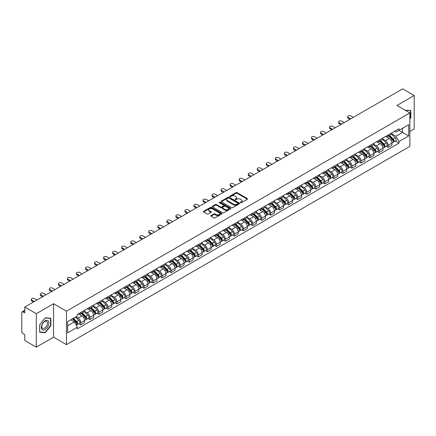 <?xml version="1.0" encoding="UTF-8"?>
<svg xmlns="http://www.w3.org/2000/svg" width="436" height="436" viewBox="0 0 436 436"><rect width="100%" height="100%" fill="white"/><g stroke="black" fill="none" stroke-linecap="round" stroke-linejoin="round"><path stroke-width="0.65" d="M240.498 202.702A0.561 0.327 0 0 0 241.293 202.702L247.337 199.214A0.807 0.463 0 0 0 247.572 198.887A0.807 0.463 0 0 0 247.337 198.56L237.102 192.647A0.807 0.463 0 0 0 235.963 192.647L229.919 196.135A0.561 0.327 0 0 0 230.715 196.598L231.5 196.145A2.572 1.488 0 0 1 235.14 196.145L235.99 196.636A2.572 1.488 0 0 1 236.743 197.688A2.572 1.488 0 0 1 235.99 198.74L235.211 199.192A0.561 0.327 0 0 0 236.007 199.65L236.786 199.198A2.572 1.488 0 0 1 240.427 199.198L241.282 199.693A2.572 1.488 0 0 1 242.035 200.74A2.572 1.488 0 0 1 241.282 201.792L240.498 202.244A0.561 0.327 0 0 0 240.498 202.702L240.498 202.244M210.997 215.569A0.807 0.463 0 0 0 210.757 215.896A0.807 0.463 0 0 0 210.997 216.223L213.869 217.886A0.807 0.463 0 0 0 215.003 217.886L221.717 214.011A0.807 0.463 0 0 0 221.951 213.678A0.807 0.463 0 0 0 221.717 213.351L211.476 207.443A0.807 0.463 0 0 0 210.343 207.443L203.628 211.318A0.807 0.463 0 0 0 203.394 211.645A0.807 0.463 0 0 0 203.628 211.972L207.1 213.978A0.807 0.463 0 0 0 208.234 213.978L211.106 212.316A0.807 0.463 0 0 0 211.346 211.989A0.807 0.463 0 0 0 211.106 211.662L209.389 210.67A2.153 1.243 0 0 1 208.757 209.787A2.153 1.243 0 0 1 210.087 208.642A2.153 1.243 0 0 1 212.43 208.909L219.172 212.801A2.153 1.243 0 0 1 219.799 213.678A2.153 1.243 0 0 1 218.474 214.828A2.153 1.243 0 0 1 216.125 214.561L215.003 213.913A0.807 0.463 0 0 0 213.869 213.913L210.997 215.569L210.997 216.223L213.869 214.577L213.869 213.913M66.474 311.184L53.552 303.723L36.286 313.697L24.754 307.037L402.668 88.851L414.2 95.506L396.934 105.479L409.856 112.94L66.474 311.184L66.474 344.642L409.856 146.392L409.856 112.94M231.554 207.672A0.807 0.463 0 0 0 232.693 207.672L239.402 203.797A0.807 0.463 0 0 0 239.642 203.47A0.807 0.463 0 0 0 239.402 203.138L229.167 197.23A0.807 0.463 0 0 0 228.028 197.23L221.319 201.105A0.807 0.463 0 0 0 221.079 201.432A0.807 0.463 0 0 0 221.319 201.759L231.554 207.672M219.581 202.827A0.561 0.327 0 0 1 220.153 202.904L230.551 208.909L223.848 212.779A0.807 0.463 0 0 1 222.709 212.779L212.474 206.866L212.474 206.212A0.807 0.463 0 0 0 212.239 206.539A0.807 0.463 0 0 0 212.474 206.866M212.474 206.212L215.346 204.549A0.807 0.463 0 0 1 216.485 204.549L220.632 206.947A0.807 0.463 0 0 0 221.771 206.947L223.679 205.847A0.807 0.463 0 0 0 223.913 205.52A0.807 0.463 0 0 0 223.679 205.193L219.357 202.696A0.561 0.327 0 0 1 220.153 202.239L230.562 208.245A0.807 0.463 0 0 1 230.797 208.572A0.807 0.463 0 0 1 230.562 208.904L230.562 208.245M36.286 313.697L36.286 347.149L24.754 340.494L24.754 334.57L22.961 333.535A1.64 0.948 -120 0 1 21.8 331.524L21.8 312.59A1.64 0.948 -120 0 1 22.138 311.838L24.754 310.328M409.856 131.47L414.2 128.963L414.2 95.506M36.286 347.149L53.552 337.181L66.474 344.642M24.754 307.037L24.754 312.961L22.961 311.92A1.64 0.948 -120 0 0 22.138 311.838M388.127 135.018A3.771 2.175 60 0 1 387.342 136.708L391.168 134.501A3.771 2.175 -120 0 0 391.948 132.811M382.699 139.079L385.462 140.67A3.771 2.175 60 0 1 388.127 145.286L391.948 143.079A3.771 2.175 -120 0 0 389.283 138.463L386.547 136.882M391.948 143.079L391.948 145.123L388.127 147.33L386.291 146.273M387.342 136.708A3.771 2.175 60 0 1 385.489 136.539M388.127 145.286L388.127 147.33M379.086 140.234A3.771 2.175 60 0 1 378.306 141.929L382.127 139.722A3.771 2.175 -120 0 0 382.912 138.027M377.254 151.488L379.086 152.546L382.912 150.338L382.912 148.3A3.771 2.175 -120 0 0 380.247 143.684L377.505 142.103M378.306 141.929A3.771 2.175 60 0 1 376.448 141.76M373.657 144.294L376.421 145.891A3.771 2.175 60 0 1 379.086 150.507L379.086 152.546M370.044 145.455A3.771 2.175 60 0 1 369.265 147.145L373.091 144.937A3.771 2.175 -120 0 0 373.87 143.248M368.213 156.709L370.044 157.767L373.87 155.559L373.87 153.516A3.771 2.175 -120 0 0 371.205 148.899L368.469 147.319M369.265 147.145A3.771 2.175 60 0 1 367.412 146.976M364.621 149.515L367.379 151.107A3.771 2.175 60 0 1 370.044 155.723L370.044 157.767M361.008 150.676A3.771 2.175 60 0 1 360.229 152.366L364.049 150.158A3.771 2.175 -120 0 0 364.828 148.463M359.171 161.925L361.008 162.988L364.834 160.775L364.834 158.737A3.771 2.175 -120 0 0 362.163 154.121L359.428 152.54M360.229 152.366A3.771 2.175 60 0 1 358.37 152.197M355.58 154.731L358.343 156.328A3.771 2.175 60 0 1 361.008 160.944L361.008 162.988M351.966 155.892A3.771 2.175 60 0 1 351.187 157.587L355.013 155.38A3.771 2.175 -120 0 0 355.792 153.685M350.135 167.146L351.966 168.203L355.792 165.996L355.792 163.958A3.771 2.175 -120 0 0 353.127 159.336L350.391 157.756M351.187 157.587A3.771 2.175 60 0 1 349.329 157.412M346.538 159.952L349.301 161.549A3.771 2.175 60 0 1 351.966 166.165L351.966 168.203M342.93 161.113A3.771 2.175 60 0 1 342.146 162.802L345.971 160.595A3.771 2.175 -120 0 0 346.751 158.906M341.094 172.362L342.93 173.424L346.751 171.217L346.751 169.173A3.771 2.175 -120 0 0 344.086 164.557L341.35 162.977M342.146 162.802A3.771 2.175 60 0 1 340.293 162.633M337.502 165.173L340.265 166.765A3.771 2.175 60 0 1 342.93 171.381L342.93 173.424M333.889 166.329A3.771 2.175 60 0 1 333.109 168.024L336.93 165.816A3.771 2.175 -120 0 0 337.715 164.121M332.058 177.583L333.889 178.64L337.715 176.433L337.715 174.395A3.771 2.175 -120 0 0 335.05 169.778L332.308 168.198M333.109 168.024A3.771 2.175 60 0 1 331.251 167.855M328.461 170.389L331.224 171.986A3.771 2.175 60 0 1 333.889 176.602L333.889 178.64M324.847 171.55A3.771 2.175 60 0 1 324.068 173.239L327.894 171.032A3.771 2.175 -120 0 0 328.673 169.342M323.016 182.804L324.847 183.861L328.673 181.654L328.673 179.61A3.771 2.175 -120 0 0 326.008 174.994L323.272 173.414M324.068 173.239A3.771 2.175 60 0 1 322.215 173.07M319.425 175.61L322.182 177.201A3.771 2.175 60 0 1 324.847 181.817L324.847 183.861M315.811 176.765A3.771 2.175 60 0 1 315.032 178.46L318.852 176.253A3.771 2.175 -120 0 0 319.637 174.558M313.975 188.02L315.811 189.077L319.637 186.87L319.637 184.831A3.771 2.175 -120 0 0 316.967 180.215L314.231 178.635M315.032 178.46A3.771 2.175 60 0 1 313.173 178.291M310.383 180.826L313.146 182.422A3.771 2.175 60 0 1 315.811 187.039L315.811 189.077M306.77 181.986A3.771 2.175 60 0 1 305.99 183.681L309.816 181.469A3.771 2.175 -120 0 0 310.596 179.779M304.938 193.241L306.77 194.298L310.596 192.091L310.596 190.047A3.771 2.175 -120 0 0 307.93 185.431L305.195 183.85M305.99 183.681A3.771 2.175 60 0 1 304.137 183.507M301.341 186.047L304.105 187.638A3.771 2.175 60 0 1 306.77 192.26L306.77 194.298M297.733 187.208A3.771 2.175 60 0 1 296.949 188.897L300.775 186.69A3.771 2.175 -120 0 0 301.554 185M295.897 198.456L297.733 199.519L301.554 197.306L301.554 195.268A3.771 2.175 -120 0 0 298.889 190.652L296.153 189.071M296.949 188.897A3.771 2.175 60 0 1 295.096 188.728M292.305 191.262L295.068 192.859A3.771 2.175 60 0 1 297.733 197.475L297.733 199.519M288.692 192.423A3.771 2.175 60 0 1 287.913 194.118L291.738 191.911A3.771 2.175 -120 0 0 292.518 190.216M286.861 203.677L288.692 204.735L292.518 202.527L292.518 200.489A3.771 2.175 -120 0 0 289.853 195.868L287.111 194.293M287.913 194.118A3.771 2.175 60 0 1 286.054 193.949M283.264 196.483L286.027 198.08A3.771 2.175 60 0 1 288.692 202.696L288.692 204.735M279.65 197.644A3.771 2.175 60 0 1 278.871 199.334L282.697 197.127A3.771 2.175 -120 0 0 283.476 195.437M277.819 208.899L279.65 209.956L283.476 207.749L283.476 205.705A3.771 2.175 -120 0 0 280.811 201.089L278.075 199.508M278.871 199.334A3.771 2.175 60 0 1 277.018 199.165M274.228 201.705L276.985 203.296A3.771 2.175 60 0 1 279.65 207.912L279.65 209.956M270.614 202.86A3.771 2.175 60 0 1 269.835 204.555L273.655 202.348A3.771 2.175 -120 0 0 274.44 200.653M268.778 214.114L270.614 215.171L274.44 212.964L274.44 210.926A3.771 2.175 -120 0 0 271.775 206.31L269.034 204.729M269.835 204.555A3.771 2.175 60 0 1 267.976 204.386M265.186 206.92L267.949 208.517A3.771 2.175 60 0 1 270.614 213.133L270.614 215.171M261.573 208.081A3.771 2.175 60 0 1 260.793 209.77L264.619 207.563A3.771 2.175 -120 0 0 265.399 205.874M259.742 219.335L261.573 220.393L265.399 218.185L265.399 216.142A3.771 2.175 -120 0 0 262.734 211.525L259.998 209.945M260.793 209.77A3.771 2.175 60 0 1 258.94 209.602M256.145 212.141L258.908 213.733A3.771 2.175 60 0 1 261.573 218.349L261.573 220.393M252.537 213.302A3.771 2.175 60 0 1 251.752 214.992L255.578 212.784A3.771 2.175 -120 0 0 256.357 211.089M250.7 224.551L252.537 225.608L256.357 223.401L256.357 221.363A3.771 2.175 -120 0 0 253.692 216.746L250.956 215.166M251.752 214.992A3.771 2.175 60 0 1 249.899 214.823M247.108 217.357L249.872 218.954A3.771 2.175 60 0 1 252.537 223.57L252.537 225.608M243.495 218.518A3.771 2.175 60 0 1 242.716 220.213L246.542 218A3.771 2.175 -120 0 0 247.321 216.31M241.664 229.772L243.495 230.829L247.321 228.622L247.321 226.578A3.771 2.175 -120 0 0 244.656 221.962L241.915 220.382M242.716 220.213A3.771 2.175 60 0 1 240.857 220.038M238.067 222.578L240.83 224.175A3.771 2.175 60 0 1 243.495 228.791L243.495 230.829M234.454 223.739A3.771 2.175 60 0 1 233.674 225.428L237.5 223.221A3.771 2.175 -120 0 0 238.279 221.532M232.622 234.988L234.454 236.05L238.279 233.843L238.279 231.799A3.771 2.175 -120 0 0 235.614 227.183L232.879 225.603M233.674 225.428A3.771 2.175 60 0 1 231.821 225.259M229.031 227.799L231.789 229.391A3.771 2.175 60 0 1 234.454 234.007L234.454 236.05M225.417 228.955A3.771 2.175 60 0 1 224.638 230.649L228.459 228.442A3.771 2.175 -120 0 0 229.243 226.747M223.581 240.209L225.417 241.266L229.243 239.059L229.243 237.02A3.771 2.175 -120 0 0 226.578 232.404L223.837 230.824M224.638 230.649A3.771 2.175 60 0 1 222.78 230.481M219.989 233.015L222.752 234.612A3.771 2.175 60 0 1 225.417 239.228L225.417 241.266M216.376 234.176A3.771 2.175 60 0 1 215.597 235.865L219.422 233.658A3.771 2.175 -120 0 0 220.202 231.968M214.545 245.43L216.376 246.487L220.202 244.28L220.202 242.236A3.771 2.175 -120 0 0 217.537 237.62L214.801 236.04M215.597 235.865A3.771 2.175 60 0 1 213.744 235.696M210.948 238.236L213.711 239.827A3.771 2.175 60 0 1 216.376 244.443L216.376 246.487M207.34 239.391A3.771 2.175 60 0 1 206.555 241.086L210.381 238.879A3.771 2.175 -120 0 0 211.16 237.184M205.503 250.645L207.34 251.703L211.16 249.496L211.16 247.457A3.771 2.175 -120 0 0 208.495 242.841L205.759 241.261M206.555 241.086A3.771 2.175 60 0 1 204.702 240.917M201.912 243.452L204.675 245.048A3.771 2.175 60 0 1 207.34 249.665L207.34 251.703M198.298 244.612A3.771 2.175 60 0 1 197.519 246.307L201.345 244.095A3.771 2.175 -120 0 0 202.124 242.405M196.467 255.867L198.298 256.924L202.124 254.717L202.124 252.673A3.771 2.175 -120 0 0 199.459 248.057L196.718 246.476M197.519 246.307A3.771 2.175 60 0 1 195.66 246.133M192.87 248.673L195.633 250.264A3.771 2.175 60 0 1 198.298 254.886L198.298 256.924M189.257 249.833A3.771 2.175 60 0 1 188.477 251.523L192.303 249.316A3.771 2.175 -120 0 0 193.083 247.621M187.425 261.082L189.262 262.145L193.083 259.932L193.083 257.894A3.771 2.175 -120 0 0 190.418 253.278L187.682 251.697M188.477 251.523A3.771 2.175 60 0 1 186.624 251.354M183.834 253.888L186.592 255.485A3.771 2.175 60 0 1 189.262 260.101L189.262 262.145M180.221 255.049A3.771 2.175 60 0 1 179.441 256.744L183.262 254.537A3.771 2.175 -120 0 0 184.047 252.842M178.384 266.303L180.221 267.361L184.047 265.153L184.047 263.115A3.771 2.175 -120 0 0 181.381 258.494L178.64 256.913M179.441 256.744A3.771 2.175 60 0 1 177.583 256.57M174.792 259.109L177.556 260.706A3.771 2.175 60 0 1 180.221 265.322L180.221 267.361M171.179 260.27A3.771 2.175 60 0 1 170.4 261.96L174.226 259.752A3.771 2.175 -120 0 0 175.005 258.063M169.348 271.519L171.179 272.582L175.005 270.375L175.005 268.331A3.771 2.175 -120 0 0 172.34 263.715L169.604 262.134M170.4 261.96A3.771 2.175 60 0 1 168.547 261.791M165.751 264.33L168.514 265.922A3.771 2.175 60 0 1 171.179 270.538L171.179 272.582M162.143 265.486A3.771 2.175 60 0 1 161.358 267.181L165.184 264.974A3.771 2.175 -120 0 0 165.963 263.279M160.306 276.74L162.143 277.797L165.963 275.59L165.963 273.552A3.771 2.175 -120 0 0 163.298 268.936L160.562 267.355M161.358 267.181A3.771 2.175 60 0 1 159.505 267.012M156.715 269.546L159.478 271.143A3.771 2.175 60 0 1 162.143 275.759L162.143 277.797M153.101 270.707A3.771 2.175 60 0 1 152.322 272.396L156.148 270.189A3.771 2.175 -120 0 0 156.927 268.5M151.27 281.961L153.101 283.019L156.927 280.811L156.927 278.768A3.771 2.175 -120 0 0 154.262 274.151L151.526 272.571M152.322 272.396A3.771 2.175 60 0 1 150.464 272.228M147.673 274.767L150.436 276.359A3.771 2.175 60 0 1 153.101 280.975L153.101 283.019M144.065 275.928A3.771 2.175 60 0 1 143.28 277.618L147.106 275.41A3.771 2.175 -120 0 0 147.886 273.715M142.229 287.177L144.065 288.234L147.886 286.027L147.886 283.989A3.771 2.175 -120 0 0 145.221 279.372L142.485 277.792M143.28 277.618A3.771 2.175 60 0 1 141.428 277.449M138.637 279.983L141.395 281.58A3.771 2.175 60 0 1 144.065 286.196L144.065 288.234M135.024 281.144A3.771 2.175 60 0 1 134.244 282.839L138.065 280.626A3.771 2.175 -120 0 0 138.85 278.936M133.193 292.398L135.024 293.455L138.85 291.248L138.85 289.204A3.771 2.175 -120 0 0 136.185 284.588L133.443 283.008M134.244 282.839A3.771 2.175 60 0 1 132.386 282.664M129.596 285.204L132.359 286.795A3.771 2.175 60 0 1 135.024 291.417L135.024 293.455M125.982 286.365A3.771 2.175 60 0 1 125.203 288.054L129.029 285.847A3.771 2.175 -120 0 0 129.808 284.158M124.151 297.614L125.982 298.676L129.808 296.464L129.808 294.425A3.771 2.175 -120 0 0 127.143 289.809L124.407 288.229M125.203 288.054A3.771 2.175 60 0 1 123.35 287.885M120.554 290.42L123.317 292.016A3.771 2.175 60 0 1 125.982 296.633L125.982 298.676M116.946 291.58A3.771 2.175 60 0 1 116.167 293.275L119.987 291.068A3.771 2.175 -120 0 0 120.767 289.373M115.109 302.835L116.946 303.892L120.767 301.685L120.767 299.646A3.771 2.175 -120 0 0 118.102 295.03L115.366 293.45M116.167 293.275A3.771 2.175 60 0 1 114.308 293.106M111.518 295.641L114.281 297.238A3.771 2.175 60 0 1 116.946 301.854L116.946 303.892M107.905 296.802A3.771 2.175 60 0 1 107.125 298.491L110.951 296.284A3.771 2.175 -120 0 0 111.73 294.594M106.073 308.056L107.905 309.113L111.73 306.906L111.73 304.862A3.771 2.175 -120 0 0 109.065 300.246L106.33 298.665M107.125 298.491A3.771 2.175 60 0 1 105.267 298.322M102.476 300.862L105.24 302.453A3.771 2.175 60 0 1 107.905 307.069L107.905 309.113M98.868 302.017A3.771 2.175 60 0 1 98.084 303.712L101.91 301.505A3.771 2.175 -120 0 0 102.689 299.81M97.032 313.271L98.868 314.329L102.689 312.122L102.689 310.083A3.771 2.175 -120 0 0 100.024 305.467L97.288 303.887M98.084 303.712A3.771 2.175 60 0 1 96.231 303.543M93.44 306.077L96.203 307.674A3.771 2.175 60 0 1 98.868 312.29L98.868 314.329M89.827 307.238A3.771 2.175 60 0 1 89.048 308.928L92.868 306.721A3.771 2.175 -120 0 0 93.653 305.031M87.996 318.493L89.827 319.55L93.653 317.343L93.653 315.299A3.771 2.175 -120 0 0 90.988 310.683L88.246 309.102M89.048 308.928A3.771 2.175 60 0 1 87.189 308.759M84.399 311.299L87.162 312.89A3.771 2.175 60 0 1 89.827 317.506L89.827 319.55M80.785 312.459A3.771 2.175 60 0 1 80.006 314.149L83.832 311.942A3.771 2.175 -120 0 0 84.611 310.247M78.954 323.708L80.785 324.771L84.611 322.558L84.611 320.52A3.771 2.175 -120 0 0 81.946 315.904L79.21 314.323M80.006 314.149A3.771 2.175 60 0 1 78.153 313.98M75.919 316.841L78.12 318.111A3.771 2.175 60 0 1 80.785 322.727L80.785 324.771M394.526 131.323L395.888 132.108L408.696 124.712L402.553 128.26L402.553 132.408L395.888 136.255L391.735 133.857M67.635 325.774L74.3 321.926L77.368 327.245L67.635 332.864L67.635 321.621L77.368 316.002L77.368 314.432L398.962 128.762L398.962 130.331L408.696 135.956L398.962 141.575L395.888 136.255M408.696 124.712L408.696 135.956M77.368 327.245L77.368 328.815L398.962 143.144L398.962 141.575M409.856 119.11L410.81 117.922L410.81 110.466L405.055 110.166M53.552 303.723L53.552 337.181M39.676 332.194L45.268 332.69L50.859 325.736L50.859 318.28L45.268 317.779L39.676 324.738L39.676 332.194M74.3 321.926L70.703 319.85M395.332 141.051L398.962 143.144M410.521 117.753L410.81 117.922M44.679 332.352L45.268 332.69M50.571 325.567L50.859 325.736M240.721 202.784L241.282 202.462A2.572 1.488 0 0 0 242.035 201.41L242.035 200.74M236.743 197.688L236.743 198.358A2.572 1.488 0 0 1 235.99 199.41L235.435 199.732M247.326 199.219L237.102 193.317A0.807 0.463 0 0 0 235.963 193.317L230.143 196.674M239.402 203.138L239.402 203.797L229.167 197.9A0.807 0.463 0 0 0 228.028 197.9L221.33 201.764L221.319 201.105M237.98 203.699A0.561 0.327 0 0 0 237.98 203.236L228.998 198.048A0.561 0.327 0 0 0 228.197 198.048L227.374 198.527A2.572 1.488 0 0 0 226.622 199.579A2.572 1.488 0 0 0 227.374 200.625L233.516 204.173A2.572 1.488 0 0 0 237.157 204.173L237.98 203.699L237.98 204.364A0.561 0.327 0 0 0 238.149 204.135L238.149 203.47M226.622 199.579L226.622 200.244A2.572 1.488 0 0 0 227.374 201.296L227.374 200.625M237.98 204.364L237.157 204.844A2.572 1.488 0 0 1 233.516 204.844L227.374 201.296M212.485 206.871L215.346 205.22L215.346 204.549M223.913 205.52L223.913 206.19A0.807 0.463 0 0 1 223.679 206.517L221.771 207.618A0.807 0.463 0 0 1 220.632 207.618L216.485 205.22A0.807 0.463 0 0 0 215.346 205.22M224.943 209.438A2.153 1.243 0 0 0 227.287 209.705A2.153 1.243 0 0 0 228.617 208.555A2.153 1.243 0 0 0 227.984 207.678L225.614 206.31A0.807 0.463 0 0 0 224.475 206.31L222.567 207.411A0.807 0.463 0 0 0 222.333 207.738A0.807 0.463 0 0 0 222.567 208.065L224.943 209.438L224.943 210.103A2.153 1.243 0 0 0 227.287 210.375A2.153 1.243 0 0 0 228.617 209.226L228.617 208.555M222.333 207.738L222.333 208.408A0.807 0.463 0 0 0 222.567 208.735L222.567 208.065M224.943 210.103L222.567 208.735M219.799 213.678L219.799 214.349A2.153 1.243 0 0 1 218.474 215.498A2.153 1.243 0 0 1 216.125 215.226L215.003 214.577A0.807 0.463 0 0 0 213.869 214.577M208.757 209.787L208.757 210.457A2.153 1.243 0 0 0 209.389 211.335L209.389 210.67M211.095 212.321L209.389 211.335M221.717 213.351L221.717 214.011L211.476 208.108A0.807 0.463 0 0 0 210.343 208.108L203.639 211.978L203.628 211.318M388.612 135.978L392.171 139.493A2.049 1.183 60 0 1 392.711 142.561L391.948 143.003M389.321 136.681L390.83 137.553M353.329 117.339L350.866 115.916A1.886 1.09 -0 0 0 348.811 115.682A1.886 1.09 -0 0 0 347.65 116.684A1.886 1.09 -0 0 0 348.201 117.453L350.664 118.875M389.005 135.749L392.907 139.596A0.981 0.567 60 0 1 393.163 141.073A0.981 0.567 60 0 1 393.076 141.106M389.599 135.411L393.158 138.921A2.049 1.183 60 0 1 393.697 141.994A2.049 1.183 60 0 1 393.081 142.06M391.588 134.114L395.245 137.716A2.049 1.183 60 0 1 395.784 140.79L393.697 141.994M349.912 119.311L348.201 118.325A1.886 1.09 180 0 1 347.65 117.556L347.65 116.684M379.571 141.199L383.135 144.708A2.049 1.183 60 0 1 383.675 147.782L382.912 148.224M380.285 141.896L381.794 142.768M344.287 122.554L341.829 121.132A1.886 1.09 -0 0 0 339.775 120.897A1.886 1.09 -0 0 0 338.608 121.906A1.886 1.09 -0 0 0 339.164 122.674L341.622 124.097M379.969 140.97L383.865 144.817A0.981 0.567 60 0 1 384.127 146.289A0.981 0.567 60 0 1 384.034 146.327M380.557 140.626L384.116 144.142A2.049 1.183 60 0 1 384.661 147.21A2.049 1.183 60 0 1 384.04 147.281M382.552 139.329L386.203 142.937A2.049 1.183 60 0 1 386.743 146.011L384.661 147.21M340.87 124.527L339.164 123.541A1.886 1.09 180 0 1 338.608 122.772L338.608 121.906M370.535 146.414L374.093 149.93A2.049 1.183 60 0 1 374.633 152.998L373.87 153.439M371.243 147.117L372.753 147.989M335.251 127.775L332.788 126.353A1.886 1.09 -0 0 0 330.733 126.118A1.886 1.09 -0 0 0 329.572 127.121A1.886 1.09 -0 0 0 330.123 127.89L332.586 129.312M370.927 146.185L374.829 150.033A0.981 0.567 60 0 1 375.085 151.51A0.981 0.567 60 0 1 374.998 151.543M371.516 145.847L375.08 149.363A2.049 1.183 60 0 1 375.619 152.431A2.049 1.183 60 0 1 374.998 152.496M373.51 144.55L377.167 148.158A2.049 1.183 60 0 1 377.707 151.227L375.619 152.431M331.834 129.748L330.123 128.762A1.886 1.09 180 0 1 329.572 127.993L329.572 127.121M405.066 110.172L410.521 110.613L410.521 117.84L409.856 118.668M410.162 110.406L410.521 110.613M48.412 321.114A5.325 3.074 120 0 0 43.268 322.493A5.325 3.074 120 0 0 41.889 329.229A5.325 3.074 120 0 0 47.034 327.85A5.325 3.074 120 0 0 48.412 321.114M47.093 321.795A4.033 2.327 120 0 0 46.641 321.37A4.033 2.327 120 0 0 42.886 323.256A4.033 2.327 120 0 0 42.156 327.937A4.033 2.327 120 0 0 42.608 328.357A4.033 2.327 120 0 0 46.358 326.477A4.033 2.327 120 0 0 47.093 321.795M45.153 332.396L39.736 331.91L39.736 324.684L45.153 317.948L50.571 318.427L50.571 325.654L45.153 332.396M50.211 318.22L50.571 318.427M361.493 151.635L365.052 155.145A2.049 1.183 60 0 1 365.597 158.219L364.828 158.66M362.202 152.333L363.711 153.205M326.21 132.991L323.746 131.574A1.886 1.09 -0 0 0 321.697 131.334A1.886 1.09 -0 0 0 320.531 132.342A1.886 1.09 -0 0 0 321.081 133.111L323.545 134.533M361.891 151.406L365.788 155.254A0.981 0.567 60 0 1 366.049 156.726A0.981 0.567 60 0 1 365.957 156.764M362.48 151.063L366.038 154.578A2.049 1.183 60 0 1 366.578 157.652A2.049 1.183 60 0 1 365.962 157.718M364.469 149.771L368.126 153.374A2.049 1.183 60 0 1 368.665 156.448L366.578 157.652M322.793 134.969L321.081 133.983A1.886 1.09 180 0 1 320.531 133.209L320.531 132.342M352.452 156.851L356.016 160.366A2.049 1.183 60 0 1 356.555 163.44L355.792 163.882M353.165 157.554L354.675 158.426M317.174 138.212L314.71 136.79A1.886 1.09 -0 0 0 312.656 136.555A1.886 1.09 -0 0 0 311.489 137.558A1.886 1.09 -0 0 0 312.045 138.332L314.509 139.749M352.849 156.628L356.746 160.47A0.981 0.567 60 0 1 357.008 161.947A0.981 0.567 60 0 1 356.921 161.979M353.438 156.284L357.002 159.799A2.049 1.183 60 0 1 357.542 162.868A2.049 1.183 60 0 1 356.921 162.933M355.433 154.987L359.084 158.595A2.049 1.183 60 0 1 359.629 161.663L357.542 162.868M313.751 140.185L312.045 139.198A1.886 1.09 180 0 1 311.489 138.43L311.489 137.558M343.415 162.072L346.974 165.587A2.049 1.183 60 0 1 347.514 168.656L346.751 169.097M344.124 162.775L345.634 163.642M308.132 143.433L305.669 142.011A1.886 1.09 -0 0 0 303.614 141.776A1.886 1.09 -0 0 0 302.453 142.779A1.886 1.09 -0 0 0 303.004 143.548L305.467 144.97M343.808 161.843L347.71 165.691A0.981 0.567 60 0 1 347.966 167.168A0.981 0.567 60 0 1 347.879 167.201M344.402 161.505L347.961 165.015A2.049 1.183 60 0 1 348.5 168.089A2.049 1.183 60 0 1 347.884 168.154M346.391 160.208L350.048 163.811A2.049 1.183 60 0 1 350.588 166.884L348.5 168.089M304.715 145.406L303.004 144.42A1.886 1.09 180 0 1 302.453 143.651L302.453 142.779M334.374 167.293L337.938 170.803A2.049 1.183 60 0 1 338.478 173.877L337.715 174.318M335.088 167.991L336.597 168.863M299.091 148.649L296.633 147.226A1.886 1.09 -0 0 0 294.578 146.992A1.886 1.09 -0 0 0 293.412 148A1.886 1.09 -0 0 0 293.968 148.769L296.425 150.191M334.772 167.064L338.668 170.912A0.981 0.567 60 0 1 338.93 172.384A0.981 0.567 60 0 1 338.837 172.422M335.36 166.721L338.919 170.236A2.049 1.183 60 0 1 339.464 173.305A2.049 1.183 60 0 1 338.843 173.37M337.355 165.424L341.007 169.032A2.049 1.183 60 0 1 341.546 172.1L339.464 173.305M295.673 150.622L293.968 149.635A1.886 1.09 180 0 1 293.412 148.867L293.412 148M325.338 172.509L328.897 176.024A2.049 1.183 60 0 1 329.436 179.092L328.673 179.534M326.046 173.212L327.556 174.084M290.054 153.87L287.591 152.447A1.886 1.09 -0 0 0 285.536 152.213A1.886 1.09 -0 0 0 284.376 153.216A1.886 1.09 -0 0 0 284.926 153.984L287.389 155.407M325.73 172.28L329.632 176.128A0.981 0.567 60 0 1 329.889 177.605A0.981 0.567 60 0 1 329.801 177.637M326.319 171.942L329.883 175.452A2.049 1.183 60 0 1 330.423 178.526A2.049 1.183 60 0 1 329.801 178.591M328.313 170.645L331.97 174.247A2.049 1.183 60 0 1 332.51 177.321L330.423 178.526M286.637 155.843L284.926 154.856A1.886 1.09 180 0 1 284.376 154.088L284.376 153.216M316.296 177.73L319.855 181.24A2.049 1.183 60 0 1 320.4 184.314L319.632 184.755M317.005 178.428L318.514 179.3M281.013 159.085L278.55 157.669A1.886 1.09 -0 0 0 276.5 157.429A1.886 1.09 -0 0 0 275.334 158.437A1.886 1.09 -0 0 0 275.884 159.205L278.348 160.628M316.694 177.501L320.591 181.349A0.981 0.567 60 0 1 320.852 182.82A0.981 0.567 60 0 1 320.76 182.858M317.283 177.158L320.842 180.673A2.049 1.183 60 0 1 321.381 183.747A2.049 1.183 60 0 1 320.765 183.812M319.272 175.866L322.929 179.469A2.049 1.183 60 0 1 323.468 182.542L321.381 183.747M277.596 161.064L275.884 160.072A1.886 1.09 180 0 1 275.334 159.304L275.334 158.437M307.26 182.946L310.819 186.461A2.049 1.183 60 0 1 311.358 189.529L310.596 189.971M307.969 183.649L309.478 184.521M271.977 164.307L269.513 162.884A1.886 1.09 -0 0 0 267.459 162.65A1.886 1.09 -0 0 0 266.292 163.653A1.886 1.09 -0 0 0 266.848 164.421L269.312 165.844M307.653 182.717L311.549 186.564A0.981 0.567 60 0 1 311.811 188.041A0.981 0.567 60 0 1 311.724 188.074M308.241 182.379L311.805 185.894A2.049 1.183 60 0 1 312.345 188.962A2.049 1.183 60 0 1 311.724 189.028M310.236 181.082L313.887 184.69A2.049 1.183 60 0 1 314.432 187.758L312.345 188.962M268.554 166.28L266.848 165.293A1.886 1.09 180 0 1 266.292 164.525L266.292 163.653M298.219 188.167L301.777 191.682A2.049 1.183 60 0 1 302.317 194.75L301.554 195.192M298.927 188.864L300.437 189.736M262.935 169.528L260.472 168.105A1.886 1.09 -0 0 0 258.417 167.865A1.886 1.09 -0 0 0 257.256 168.874A1.886 1.09 -0 0 0 257.807 169.642L260.27 171.065M298.611 187.938L302.513 191.786A0.981 0.567 60 0 1 302.769 193.257A0.981 0.567 60 0 1 302.682 193.295M299.205 187.6L302.764 191.11A2.049 1.183 60 0 1 303.303 194.184A2.049 1.183 60 0 1 302.688 194.249M301.194 186.303L304.851 189.905A2.049 1.183 60 0 1 305.391 192.979L303.303 194.184M259.518 171.501L257.807 170.514A1.886 1.09 180 0 1 257.256 169.74L257.256 168.874M289.177 193.382L292.741 196.898A2.049 1.183 60 0 1 293.281 199.971L292.518 200.413M289.891 194.085L291.401 194.957M253.894 174.743L251.436 173.321A1.886 1.09 -0 0 0 249.381 173.087A1.886 1.09 -0 0 0 248.215 174.089A1.886 1.09 -0 0 0 248.771 174.863L251.229 176.28M289.575 193.159L293.472 197.007A0.981 0.567 60 0 1 293.733 198.478A0.981 0.567 60 0 1 293.641 198.516M290.163 192.816L293.722 196.331A2.049 1.183 60 0 1 294.267 199.399A2.049 1.183 60 0 1 293.646 199.465M292.158 191.518L295.81 195.126A2.049 1.183 60 0 1 296.349 198.195L294.267 199.399M250.477 176.716L248.771 175.73A1.886 1.09 180 0 1 248.215 174.961L248.215 174.089M280.141 198.603L283.7 202.119A2.049 1.183 60 0 1 284.239 205.187L283.476 205.629M280.849 199.306L282.359 200.179M244.858 179.964L242.394 178.542A1.886 1.09 -0 0 0 240.34 178.308A1.886 1.09 -0 0 0 239.179 179.31A1.886 1.09 -0 0 0 239.729 180.079L242.193 181.501M280.533 198.375L284.435 202.222A0.981 0.567 60 0 1 284.692 203.699A0.981 0.567 60 0 1 284.604 203.732M281.122 198.037L284.686 201.546A2.049 1.183 60 0 1 285.226 204.62A2.049 1.183 60 0 1 284.604 204.686M283.117 196.74L286.774 200.342A2.049 1.183 60 0 1 287.313 203.416L285.226 204.62M241.44 181.937L239.729 180.951A1.886 1.09 180 0 1 239.179 180.182L239.179 179.31M271.099 203.825L274.664 207.334A2.049 1.183 60 0 1 275.203 210.408L274.435 210.85M271.808 204.522L273.317 205.394M235.816 185.18L233.353 183.758A1.886 1.09 -0 0 0 231.303 183.523A1.886 1.09 -0 0 0 230.137 184.532A1.886 1.09 -0 0 0 230.688 185.3L233.151 186.722M271.497 203.596L275.394 207.443A0.981 0.567 60 0 1 275.656 208.915A0.981 0.567 60 0 1 275.563 208.953M272.086 203.252L275.645 206.768A2.049 1.183 60 0 1 276.184 209.836A2.049 1.183 60 0 1 275.568 209.907M274.081 201.955L277.732 205.563A2.049 1.183 60 0 1 278.272 208.631L276.184 209.836M232.399 187.153L230.688 186.167A1.886 1.09 180 0 1 230.137 185.398L230.137 184.532M262.063 209.04L265.622 212.555A2.049 1.183 60 0 1 266.162 215.624L265.399 216.065M262.772 209.743L264.281 210.615M226.78 190.401L224.317 188.979A1.886 1.09 -0 0 0 222.262 188.744A1.886 1.09 -0 0 0 221.101 189.747A1.886 1.09 -0 0 0 221.651 190.516L224.115 191.938M262.456 208.811L266.358 212.659A0.981 0.567 60 0 1 266.614 214.136A0.981 0.567 60 0 1 266.527 214.169M263.044 208.473L266.609 211.983A2.049 1.183 60 0 1 267.148 215.057A2.049 1.183 60 0 1 266.527 215.122M265.039 207.176L268.69 210.779A2.049 1.183 60 0 1 269.235 213.853L267.148 215.057M223.357 192.374L221.651 191.388A1.886 1.09 180 0 1 221.101 190.619L221.101 189.747M253.022 214.261L256.581 217.771A2.049 1.183 60 0 1 257.12 220.845L256.357 221.286M253.73 214.959L255.24 215.831M217.738 195.617L215.275 194.2A1.886 1.09 -0 0 0 213.22 193.96A1.886 1.09 -0 0 0 212.06 194.968A1.886 1.09 -0 0 0 212.61 195.737L215.073 197.159M253.414 214.032L257.316 217.88A0.981 0.567 60 0 1 257.578 219.352A0.981 0.567 60 0 1 257.485 219.39M254.008 213.689L257.567 217.204A2.049 1.183 60 0 1 258.107 220.278A2.049 1.183 60 0 1 257.491 220.344M255.997 212.397L259.654 216A2.049 1.183 60 0 1 260.194 219.074L258.107 220.278M214.321 197.595L212.61 196.609A1.886 1.09 180 0 1 212.06 195.835L212.06 194.968M243.98 219.477L247.544 222.992A2.049 1.183 60 0 1 248.084 226.066L247.321 226.507M244.694 220.18L246.204 221.052M208.702 200.838L206.239 199.416A1.886 1.09 -0 0 0 204.184 199.181A1.886 1.09 -0 0 0 203.018 200.184A1.886 1.09 -0 0 0 203.574 200.958L206.032 202.375M244.378 219.254L248.275 223.096A0.981 0.567 60 0 1 248.536 224.573A0.981 0.567 60 0 1 248.444 224.605M244.967 218.91L248.525 222.425A2.049 1.183 60 0 1 249.07 225.494A2.049 1.183 60 0 1 248.449 225.559M246.961 217.613L250.613 221.221A2.049 1.183 60 0 1 251.152 224.289L249.07 225.494M205.28 202.811L203.574 201.824A1.886 1.09 180 0 1 203.018 201.056L203.018 200.184M234.944 224.698L238.503 228.213A2.049 1.183 60 0 1 239.042 231.282L238.279 231.723M235.653 225.401L237.162 226.268M199.661 206.059L197.197 204.637A1.886 1.09 -0 0 0 195.143 204.397A1.886 1.09 -0 0 0 193.982 205.405A1.886 1.09 -0 0 0 194.532 206.174L196.996 207.596M235.336 224.469L239.239 228.317A0.981 0.567 60 0 1 239.495 229.794A0.981 0.567 60 0 1 239.408 229.827M235.925 224.131L239.489 227.641A2.049 1.183 60 0 1 240.029 230.715A2.049 1.183 60 0 1 239.413 230.78M237.92 222.834L241.577 226.437A2.049 1.183 60 0 1 242.116 229.51L240.029 230.715M196.244 208.032L194.532 207.046A1.886 1.09 180 0 1 193.982 206.277L193.982 205.405M225.903 229.919L229.467 233.429A2.049 1.183 60 0 1 230.006 236.503L229.238 236.944M226.611 230.617L228.121 231.489M190.619 211.275L188.161 209.852A1.886 1.09 -0 0 0 186.107 209.618A1.886 1.09 -0 0 0 184.94 210.626A1.886 1.09 -0 0 0 185.491 211.395L187.954 212.817M226.3 229.69L230.197 233.538A0.981 0.567 60 0 1 230.459 235.009A0.981 0.567 60 0 1 230.366 235.048M226.889 229.347L230.448 232.862A2.049 1.183 60 0 1 230.987 235.93A2.049 1.183 60 0 1 230.371 235.996M228.884 228.05L232.535 231.658A2.049 1.183 60 0 1 233.075 234.726L230.987 235.93M187.202 213.248L185.491 212.261A1.886 1.09 180 0 1 184.94 211.493L184.94 210.626M216.866 235.135L220.425 238.65A2.049 1.183 60 0 1 220.965 241.718L220.202 242.16M217.575 235.838L219.085 236.71M181.583 216.496L179.12 215.073A1.886 1.09 -0 0 0 177.065 214.839A1.886 1.09 -0 0 0 175.904 215.842A1.886 1.09 -0 0 0 176.455 216.61L178.918 218.033M217.259 234.906L221.161 238.754A0.981 0.567 60 0 1 221.417 240.231A0.981 0.567 60 0 1 221.33 240.263M217.847 234.568L221.412 238.078A2.049 1.183 60 0 1 221.951 241.152A2.049 1.183 60 0 1 221.33 241.217M219.842 233.271L223.494 236.873A2.049 1.183 60 0 1 224.039 239.947L221.951 241.152M178.161 218.469L176.455 217.482A1.886 1.09 180 0 1 175.904 216.714L175.904 215.842M207.825 240.356L211.384 243.866A2.049 1.183 60 0 1 211.929 246.94L211.16 247.381M208.533 241.054L210.043 241.925M172.542 221.711L170.078 220.289A1.886 1.09 -0 0 0 168.024 220.055A1.886 1.09 -0 0 0 166.863 221.063A1.886 1.09 -0 0 0 167.413 221.831L169.876 223.254M208.217 240.127L212.119 243.975A0.981 0.567 60 0 1 212.381 245.446A0.981 0.567 60 0 1 212.288 245.484M208.811 239.784L212.37 243.299A2.049 1.183 60 0 1 212.91 246.373A2.049 1.183 60 0 1 212.294 246.438M210.801 238.487L214.458 242.094A2.049 1.183 60 0 1 214.997 245.168L212.91 246.373M169.124 223.69L167.413 222.698A1.886 1.09 180 0 1 166.863 221.929L166.863 221.063M198.783 245.572L202.348 249.087A2.049 1.183 60 0 1 202.887 252.155L202.124 252.597M199.497 246.275L201.007 247.147M163.505 226.933L161.042 225.51A1.886 1.09 -0 0 0 158.987 225.276A1.886 1.09 -0 0 0 157.821 226.279A1.886 1.09 -0 0 0 158.377 227.047L160.835 228.469M199.181 245.343L203.078 249.19A0.981 0.567 60 0 1 203.34 250.667A0.981 0.567 60 0 1 203.247 250.7M199.77 245.005L203.334 248.52A2.049 1.183 60 0 1 203.874 251.588A2.049 1.183 60 0 1 203.252 251.654M201.764 243.708L205.416 247.316A2.049 1.183 60 0 1 205.956 250.384L203.874 251.588M160.083 228.905L158.377 227.919A1.886 1.09 180 0 1 157.821 227.151L157.821 226.279M189.747 250.793L193.306 254.302A2.049 1.183 60 0 1 193.846 257.376L193.083 257.818M190.456 251.49L191.965 252.362M154.464 232.154L152 230.731A1.886 1.09 -0 0 0 149.946 230.491A1.886 1.09 -0 0 0 148.785 231.5A1.886 1.09 -0 0 0 149.335 232.268L151.799 233.691M190.14 250.564L194.042 254.411A0.981 0.567 60 0 1 194.298 255.883A0.981 0.567 60 0 1 194.211 255.921M190.734 250.226L194.293 253.736A2.049 1.183 60 0 1 194.832 256.809A2.049 1.183 60 0 1 194.216 256.875M192.723 248.929L196.38 252.531A2.049 1.183 60 0 1 196.919 255.605L194.832 256.809M151.047 234.127L149.335 233.14A1.886 1.09 180 0 1 148.785 232.366L148.785 231.5M180.706 256.008L184.27 259.524A2.049 1.183 60 0 1 184.81 262.597L184.041 263.039M181.414 256.711L182.924 257.583M145.422 237.369L142.964 235.947A1.886 1.09 -0 0 0 140.91 235.713A1.886 1.09 -0 0 0 139.743 236.715A1.886 1.09 -0 0 0 140.294 237.489L142.757 238.906M181.104 255.785L185 259.627A0.981 0.567 60 0 1 185.262 261.104A0.981 0.567 60 0 1 185.169 261.142M181.692 255.442L185.251 258.957A2.049 1.183 60 0 1 185.791 262.025A2.049 1.183 60 0 1 185.175 262.091M183.687 254.144L187.338 257.752A2.049 1.183 60 0 1 187.878 260.821L185.791 262.025M142.005 239.342L140.294 238.356A1.886 1.09 180 0 1 139.743 237.587L139.743 236.715M171.67 261.229L175.228 264.745A2.049 1.183 60 0 1 175.768 267.813L175.005 268.254M172.378 261.932L173.888 262.799M136.386 242.59L133.923 241.168A1.886 1.09 -0 0 0 131.868 240.934A1.886 1.09 -0 0 0 130.707 241.936A1.886 1.09 -0 0 0 131.258 242.705L133.721 244.127M172.062 261L175.964 264.848A0.981 0.567 60 0 1 176.22 266.325A0.981 0.567 60 0 1 176.133 266.358M172.651 260.663L176.215 264.172A2.049 1.183 60 0 1 176.754 267.246A2.049 1.183 60 0 1 176.133 267.312M174.645 259.365L178.297 262.968A2.049 1.183 60 0 1 178.842 266.042L176.754 267.246M132.964 244.563L131.258 243.577A1.886 1.09 180 0 1 130.707 242.808L130.707 241.936M162.628 266.451L166.187 269.96A2.049 1.183 60 0 1 166.732 273.034L165.963 273.476M163.337 267.148L164.846 268.02M127.345 247.806L124.881 246.384A1.886 1.09 -0 0 0 122.827 246.149A1.886 1.09 -0 0 0 121.666 247.158A1.886 1.09 -0 0 0 122.216 247.926L124.68 249.348M163.02 266.222L166.923 270.069A0.981 0.567 60 0 1 167.184 271.541A0.981 0.567 60 0 1 167.092 271.579M163.614 265.878L167.173 269.394A2.049 1.183 60 0 1 167.713 272.462A2.049 1.183 60 0 1 167.097 272.533M165.604 264.581L169.261 268.189A2.049 1.183 60 0 1 169.8 271.257L167.713 272.462M123.928 249.779L122.216 248.793A1.886 1.09 180 0 1 121.666 248.024L121.666 247.158M153.586 271.666L157.151 275.181A2.049 1.183 60 0 1 157.69 278.25L156.927 278.691M154.3 272.369L155.81 273.241M118.309 253.027L115.845 251.605A1.886 1.09 -0 0 0 113.791 251.37A1.886 1.09 -0 0 0 112.624 252.373A1.886 1.09 -0 0 0 113.18 253.142L115.638 254.564M153.984 271.437L157.881 275.285A0.981 0.567 60 0 1 158.143 276.762A0.981 0.567 60 0 1 158.055 276.795M154.573 271.099L158.137 274.609A2.049 1.183 60 0 1 158.677 277.683A2.049 1.183 60 0 1 158.055 277.748M156.568 269.802L160.219 273.405A2.049 1.183 60 0 1 160.759 276.479L158.677 277.683M114.886 255L113.18 254.014A1.886 1.09 180 0 1 112.624 253.245L112.624 252.373M144.55 276.887L148.109 280.397A2.049 1.183 60 0 1 148.649 283.471L147.886 283.912M145.259 277.585L146.769 278.457M109.267 258.243L106.804 256.826A1.886 1.09 -0 0 0 104.749 256.586A1.886 1.09 -0 0 0 103.588 257.594A1.886 1.09 -0 0 0 104.139 258.363L106.602 259.785M144.943 276.658L148.845 280.506A0.981 0.567 60 0 1 149.101 281.978A0.981 0.567 60 0 1 149.014 282.016M145.537 276.315L149.096 279.83A2.049 1.183 60 0 1 149.635 282.904A2.049 1.183 60 0 1 149.019 282.969M147.526 275.023L151.183 278.626A2.049 1.183 60 0 1 151.723 281.7L149.635 282.904M105.85 260.221L104.139 259.235A1.886 1.09 180 0 1 103.588 258.461L103.588 257.594M135.509 282.103L139.073 285.618A2.049 1.183 60 0 1 139.613 288.692L138.85 289.133M136.223 282.806L137.732 283.678M100.226 263.464L97.768 262.041A1.886 1.09 -0 0 0 95.713 261.807A1.886 1.09 -0 0 0 94.547 262.81A1.886 1.09 -0 0 0 95.097 263.584L97.56 265.001M135.907 281.879L139.803 285.722A0.981 0.567 60 0 1 140.065 287.199A0.981 0.567 60 0 1 139.972 287.231M136.495 281.536L140.054 285.051A2.049 1.183 60 0 1 140.599 288.12A2.049 1.183 60 0 1 139.978 288.185M138.49 280.239L142.141 283.847A2.049 1.183 60 0 1 142.681 286.915L140.599 288.12M96.808 265.437L95.097 264.45A1.886 1.09 180 0 1 94.547 263.682L94.547 262.81M126.473 287.324L130.032 290.839A2.049 1.183 60 0 1 130.571 293.908L129.808 294.349M127.181 288.022L128.691 288.894M91.189 268.685L88.726 267.263A1.886 1.09 -0 0 0 86.671 267.023A1.886 1.09 -0 0 0 85.511 268.031A1.886 1.09 -0 0 0 86.061 268.799L88.524 270.222M126.865 287.095L130.767 290.943A0.981 0.567 60 0 1 131.023 292.414A0.981 0.567 60 0 1 130.936 292.452M127.454 286.757L131.018 290.267A2.049 1.183 60 0 1 131.558 293.341A2.049 1.183 60 0 1 130.936 293.406M129.448 285.46L133.105 289.063A2.049 1.183 60 0 1 133.645 292.136L131.558 293.341M87.767 270.658L86.061 269.671A1.886 1.09 180 0 1 85.511 268.898L85.511 268.031M117.431 292.545L120.99 296.055A2.049 1.183 60 0 1 121.535 299.129L120.767 299.57M118.14 293.243L119.649 294.115M82.148 273.901L79.684 272.478A1.886 1.09 -0 0 0 77.635 272.244A1.886 1.09 -0 0 0 76.469 273.247A1.886 1.09 -0 0 0 77.019 274.021L79.483 275.443M117.829 292.316L121.726 296.164A0.981 0.567 60 0 1 121.987 297.635A0.981 0.567 60 0 1 121.895 297.674M118.418 291.973L121.976 295.488A2.049 1.183 60 0 1 122.516 298.556A2.049 1.183 60 0 1 121.9 298.622M120.407 290.676L124.064 294.284A2.049 1.183 60 0 1 124.603 297.352L122.516 298.556M78.731 275.874L77.019 274.887A1.886 1.09 180 0 1 76.469 274.119L76.469 273.247M108.39 297.761L111.954 301.276A2.049 1.183 60 0 1 112.493 304.344L111.73 304.786M109.104 298.464L110.613 299.336M73.112 279.122L70.648 277.699A1.886 1.09 -0 0 0 68.594 277.465A1.886 1.09 -0 0 0 67.427 278.468A1.886 1.09 -0 0 0 67.983 279.236L70.447 280.659M108.787 297.532L112.684 301.38A0.981 0.567 60 0 1 112.946 302.857A0.981 0.567 60 0 1 112.859 302.889M109.376 297.194L112.94 300.704A2.049 1.183 60 0 1 113.48 303.778A2.049 1.183 60 0 1 112.859 303.843M111.371 295.897L115.022 299.499A2.049 1.183 60 0 1 115.562 302.573L113.48 303.778M69.689 281.095L67.983 280.108A1.886 1.09 180 0 1 67.427 279.34L67.427 278.468M99.354 302.982L102.912 306.492A2.049 1.183 60 0 1 103.452 309.565L102.689 310.007M100.062 303.679L101.572 304.551M64.07 284.337L61.607 282.915A1.886 1.09 -0 0 0 59.552 282.681A1.886 1.09 -0 0 0 58.391 283.689A1.886 1.09 -0 0 0 58.942 284.457L61.405 285.88M99.746 302.753L103.648 306.601A0.981 0.567 60 0 1 103.904 308.072A0.981 0.567 60 0 1 103.817 308.11M100.34 302.41L103.899 305.925A2.049 1.183 60 0 1 104.438 308.993A2.049 1.183 60 0 1 103.823 309.064M102.329 301.113L105.986 304.72A2.049 1.183 60 0 1 106.526 307.794L104.438 308.993M60.653 286.31L58.942 285.324A1.886 1.09 180 0 1 58.391 284.555L58.391 283.689M90.312 308.198L93.876 311.713A2.049 1.183 60 0 1 94.416 314.781L93.653 315.223M91.026 308.901L92.536 309.773M55.029 289.558L52.571 288.136A1.886 1.09 -0 0 0 50.516 287.902A1.886 1.09 -0 0 0 49.35 288.905A1.886 1.09 -0 0 0 49.906 289.673L52.364 291.095M90.71 307.969L94.607 311.816A0.981 0.567 60 0 1 94.868 313.293A0.981 0.567 60 0 1 94.776 313.326M91.298 307.631L94.857 311.146A2.049 1.183 60 0 1 95.402 314.214A2.049 1.183 60 0 1 94.781 314.28M93.293 306.334L96.945 309.942A2.049 1.183 60 0 1 97.484 313.01L95.402 314.214M51.612 291.531L49.906 290.545A1.886 1.09 180 0 1 49.35 289.777L49.35 288.905M81.276 313.419L84.835 316.928A2.049 1.183 60 0 1 85.374 320.002L84.611 320.444M81.984 314.116L83.494 314.988M45.993 294.774L43.529 293.357A1.886 1.09 -0 0 0 41.474 293.117A1.886 1.09 -0 0 0 40.314 294.126A1.886 1.09 -0 0 0 40.864 294.894L43.328 296.317M81.668 313.19L85.57 317.037A0.981 0.567 60 0 1 85.827 318.509A0.981 0.567 60 0 1 85.739 318.547M82.257 312.846L85.821 316.362A2.049 1.183 60 0 1 86.361 319.435A2.049 1.183 60 0 1 85.739 319.501M84.252 311.555L87.909 315.157A2.049 1.183 60 0 1 88.448 318.231L86.361 319.435M42.575 296.752L40.864 295.766A1.886 1.09 180 0 1 40.314 294.992L40.314 294.126M72.447 318.847L75.793 322.15A2.049 1.183 60 0 1 76.338 325.223L76.235 325.278M72.943 319.337L74.452 320.209M36.951 299.995L34.488 298.573A1.886 1.09 -0 0 0 32.438 298.338A1.886 1.09 -0 0 0 31.272 299.341A1.886 1.09 -0 0 0 31.823 300.115L34.286 301.532M72.839 318.618L76.529 322.253A0.981 0.567 60 0 1 76.791 323.73A0.981 0.567 60 0 1 76.698 323.763M73.433 318.275L76.78 321.583A2.049 1.183 60 0 1 77.319 324.651A2.049 1.183 60 0 1 76.703 324.716M75.515 317.07L78.867 320.378A2.049 1.183 60 0 1 79.406 323.447L77.319 324.651M33.534 301.968L31.823 300.982A1.886 1.09 180 0 1 31.272 300.213L31.272 299.341M89.827 317.506L93.653 315.299M98.868 312.29L102.689 310.083M107.905 307.069L111.73 304.862M116.946 301.854L120.767 299.646M125.982 296.633L129.808 294.425M135.024 291.417L138.85 289.204M144.065 286.196L147.886 283.989M153.101 280.975L156.927 278.768M162.143 275.759L165.963 273.552M171.179 270.538L175.005 268.331M180.221 265.322L184.047 263.115M189.262 260.101L193.083 257.894M198.298 254.886L202.124 252.673M207.34 249.665L211.16 247.457M216.376 244.443L220.202 242.236M225.417 239.228L229.243 237.02M234.454 234.007L238.279 231.799M243.495 228.791L247.321 226.578M252.537 223.57L256.357 221.363M261.573 218.349L265.399 216.142M270.614 213.133L274.44 210.926M279.65 207.912L283.476 205.705M288.692 202.696L292.518 200.489M297.733 197.475L301.554 195.268M306.77 192.26L310.596 190.047M315.811 187.039L319.637 184.831M324.847 181.817L328.673 179.61M333.889 176.602L337.715 174.395M342.93 171.381L346.751 169.173M351.966 166.165L355.792 163.958M361.008 160.944L364.834 158.737M370.044 155.723L373.87 153.516M379.086 150.507L382.912 148.3M80.785 322.727L84.611 320.52M78.12 318.111L81.946 315.904M87.162 312.89L90.988 310.683M96.203 307.674L100.024 305.467M105.24 302.453L109.065 300.246M114.281 297.238L118.102 295.03M123.317 292.016L127.143 289.809M132.359 286.795L136.185 284.588M141.395 281.58L145.221 279.372M150.436 276.359L154.262 274.151M159.478 271.143L163.298 268.936M168.514 265.922L172.34 263.715M177.556 260.706L181.381 258.494M186.592 255.485L190.418 253.278M195.633 250.264L199.459 248.057M204.675 245.048L208.495 242.841M213.711 239.827L217.537 237.62M222.752 234.612L226.578 232.404M231.789 229.391L235.614 227.183M240.83 224.175L244.656 221.962M249.872 218.954L253.692 216.746M258.908 213.733L262.734 211.525M267.949 208.517L271.775 206.31M276.985 203.296L280.811 201.089M286.027 198.08L289.853 195.868M295.068 192.859L298.889 190.652M304.105 187.638L307.93 185.431M313.146 182.422L316.967 180.215M322.182 177.201L326.008 174.994M331.224 171.986L335.05 169.778M340.265 166.765L344.086 164.557M349.301 161.549L353.127 159.336M358.343 156.328L362.163 154.121M367.379 151.107L371.205 148.899M376.421 145.891L380.247 143.684M385.462 140.67L389.283 138.463M24.754 310.884L22.961 311.92M241.282 202.462L241.282 201.792M235.211 199.65L235.211 199.192M235.99 199.41L235.99 198.74M229.919 196.598L229.919 196.135M235.963 193.317L235.963 192.647M237.102 193.317L237.102 192.647M247.337 199.214L247.337 198.56M228.028 197.9L228.028 197.23M229.167 197.9L229.167 197.23M233.516 204.844L233.516 204.173M237.157 204.844L237.157 204.173M216.485 205.22L216.485 204.549M220.632 207.618L220.632 206.947M221.771 207.618L221.771 206.947M223.679 206.517L223.679 205.847M220.153 202.904L220.153 202.239M215.003 214.577L215.003 213.913M216.125 215.226L216.125 214.561M211.106 212.316L211.106 211.662M210.343 208.108L210.343 207.443M211.476 208.108L211.476 207.443M392.171 139.493L390.994 140.169M393.37 140.621L393 140.833M395.245 137.716L393.158 138.921M348.201 118.325L348.201 117.453M383.135 144.708L381.958 145.39M384.329 145.842L383.958 146.055M386.203 142.937L384.116 144.142M339.164 123.541L339.164 122.674M374.093 149.93L372.916 150.611M375.292 151.058L374.922 151.27M377.167 148.158L375.08 149.363M330.123 128.762L330.123 127.89M365.052 155.145L363.88 155.826M366.251 156.279L365.88 156.491M368.126 153.374L366.038 154.578M321.081 133.983L321.081 133.111M356.016 160.366L354.839 161.048M357.209 161.494L356.844 161.707M359.084 158.595L357.002 159.799M312.045 139.198L312.045 138.332M346.974 165.587L345.797 166.263M348.173 166.715L347.803 166.928M350.048 163.811L347.961 165.015M303.004 144.42L303.004 143.548M337.938 170.803L336.761 171.484M339.132 171.937L338.761 172.149M341.007 169.032L338.919 170.236M293.968 149.635L293.968 148.769M328.897 176.024L327.719 176.7M330.096 177.152L329.725 177.365M331.97 174.247L329.883 175.452M284.926 154.856L284.926 153.984M319.855 181.24L318.683 181.921M321.054 182.373L320.683 182.586M322.929 179.469L320.842 180.673M275.884 160.072L275.884 159.205M310.819 186.461L309.642 187.142M312.013 187.589L311.647 187.802M313.887 184.69L311.805 185.894M266.848 165.293L266.848 164.421M301.777 191.682L300.6 192.358M302.976 192.81L302.606 193.023M304.851 189.905L302.764 191.11M257.807 170.514L257.807 169.642M292.741 196.898L291.564 197.579M293.935 198.026L293.57 198.244M295.81 195.126L293.722 196.331M248.771 175.73L248.771 174.863M283.7 202.119L282.523 202.795M284.899 203.247L284.528 203.459M286.774 200.342L284.686 201.546M239.729 180.951L239.729 180.079M274.664 207.334L273.486 208.016M275.857 208.468L275.487 208.68M277.732 205.563L275.645 206.768M230.688 186.167L230.688 185.3M265.622 212.555L264.445 213.231M266.816 213.684L266.451 213.896M268.69 210.779L266.609 211.983M221.651 191.388L221.651 190.516M256.581 217.771L255.403 218.452M257.78 218.905L257.409 219.117M259.654 216L257.567 217.204M212.61 196.609L212.61 195.737M247.544 222.992L246.367 223.673M248.738 224.12L248.373 224.333M250.613 221.221L248.525 222.425M203.574 201.824L203.574 200.958M238.503 228.213L237.326 228.889M239.702 229.341L239.331 229.554M241.577 226.437L239.489 227.641M194.532 207.046L194.532 206.174M229.467 233.429L228.29 234.11M230.66 234.557L230.29 234.775M232.535 231.658L230.448 232.862M185.491 212.261L185.491 211.395M220.425 238.65L219.248 239.326M221.624 239.778L221.254 239.991M223.494 236.873L221.412 238.078M176.455 217.482L176.455 216.61M211.384 243.866L210.207 244.547M212.583 244.999L212.212 245.212M214.458 242.094L212.37 243.299M167.413 222.698L167.413 221.831M202.348 249.087L201.17 249.768M203.541 250.215L203.176 250.428M205.416 247.316L203.334 248.52M158.377 227.919L158.377 227.047M193.306 254.302L192.129 254.984M194.505 255.436L194.134 255.649M196.38 252.531L194.293 253.736M149.335 233.14L149.335 232.268M184.27 259.524L183.093 260.205M185.464 260.652L185.093 260.87M187.338 257.752L185.251 258.957M140.294 238.356L140.294 237.489M175.228 264.745L174.051 265.42M176.427 265.873L176.057 266.085M178.297 262.968L176.215 264.172M131.258 243.577L131.258 242.705M166.187 269.96L165.01 270.642M167.386 271.094L167.015 271.306M169.261 268.189L167.173 269.394M122.216 248.793L122.216 247.926M157.151 275.181L155.974 275.857M158.344 276.31L157.979 276.522M160.219 273.405L158.137 274.609M113.18 254.014L113.18 253.142M148.109 280.397L146.932 281.078M149.308 281.531L148.938 281.743M151.183 278.626L149.096 279.83M104.139 259.235L104.139 258.363M139.073 285.618L137.896 286.299M140.267 286.746L139.896 286.959M142.141 283.847L140.054 285.051M95.097 264.45L95.097 263.584M130.032 290.839L128.854 291.515M131.231 291.967L130.86 292.18M133.105 289.063L131.018 290.267M86.061 269.671L86.061 268.799M120.99 296.055L119.818 296.736M122.189 297.183L121.818 297.401M124.064 294.284L121.976 295.488M77.019 274.887L77.019 274.021M111.954 301.276L110.777 301.952M113.147 302.404L112.782 302.617M115.022 299.499L112.94 300.704M67.983 280.108L67.983 279.236M102.912 306.492L101.735 307.173M104.111 307.625L103.741 307.838M105.986 304.72L103.899 305.925M58.942 285.324L58.942 284.457M93.876 311.713L92.699 312.394M95.07 312.841L94.699 313.053M96.945 309.942L94.857 311.146M49.906 290.545L49.906 289.673M84.835 316.928L83.658 317.61M86.034 318.062L85.663 318.275M87.909 315.157L85.821 316.362M40.864 295.766L40.864 294.894M75.793 322.15L74.769 322.744M76.992 323.278L76.622 323.49M78.867 320.378L76.78 321.583M31.823 300.982L31.823 300.115"/></g></svg>
